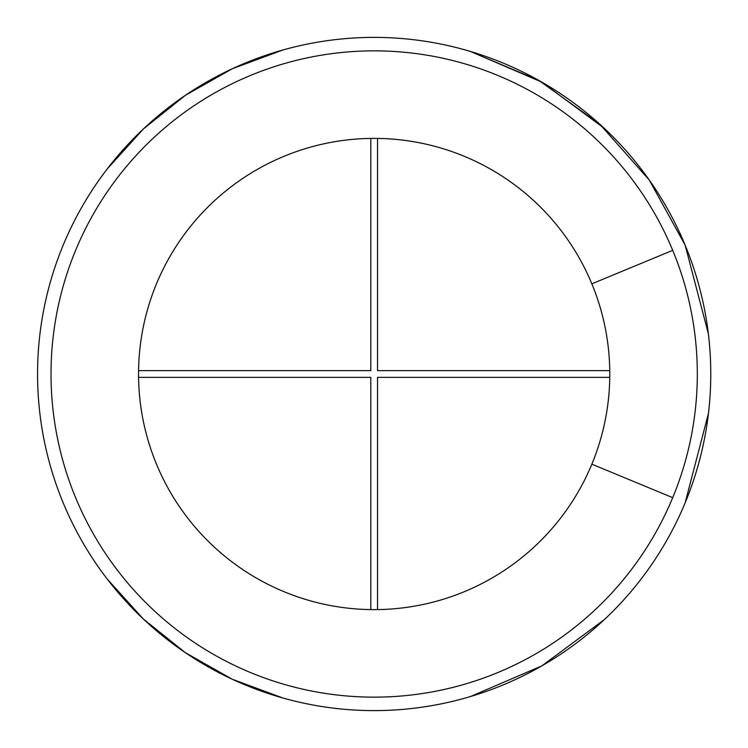 <?xml version="1.0" encoding="UTF-8"?>
<svg xmlns="http://www.w3.org/2000/svg" width="748" height="748" viewBox="0 0 748 748"><rect width="100%" height="100%" fill="white"/><g stroke="black" fill="none" stroke-linecap="round" stroke-linejoin="round"><path stroke-width="1.12" d="M604.365 619.587L541.832 665.879L470.324 696.584L541.832 665.879L604.365 619.587L541.832 665.879L470.324 696.584M282.744 697.959L232.226 679.221L185.345 652.667L143.317 618.979L107.198 579.017L143.317 618.979L185.345 652.667L232.226 679.221L282.744 697.959L232.226 679.221L185.345 652.667L143.317 618.979L107.198 579.017M107.198 168.983L143.317 129.021L185.345 95.333L232.226 68.779L282.744 50.041L232.226 68.779L185.345 95.333L143.317 129.021L107.198 168.983L143.317 129.021L185.345 95.333L232.226 68.779L282.744 50.041M604.365 128.413L541.832 82.121L470.324 51.416L539.149 80.597L599.821 124.224L649.301 180.072L685.149 245.185L708.356 333.683L685.149 245.185A336.609 336.609 0 0 1 169.254 641.055A336.609 336.609 0 0 1 169.254 106.945A336.609 336.609 0 0 1 685.149 245.185L708.356 333.683M708.468 413.326L685.149 502.815A336.609 336.609 0 0 1 169.254 641.055A336.609 336.609 0 0 1 169.254 106.945A336.609 336.609 0 0 1 685.149 502.815L708.468 413.326L685.149 502.815M591.855 464.171A235.629 235.629 0 0 1 230.73 560.935A235.629 235.629 0 0 1 230.73 187.065A235.629 235.629 0 0 1 591.855 464.171L672.714 497.663A323.145 323.145 0 0 1 177.444 630.368A323.145 323.145 0 0 1 177.444 117.632A323.145 323.145 0 0 1 672.714 497.663M377.534 609.601L377.534 377.366L609.77 377.366M609.77 370.634L377.534 370.634L377.534 138.399M138.567 377.366L370.802 377.366L370.802 609.601M370.802 138.399L370.802 370.634L138.567 370.634M470.324 51.416L539.149 80.597L599.821 124.224L649.301 180.072L685.149 245.185M672.714 250.337L591.855 283.829"/></g></svg>

